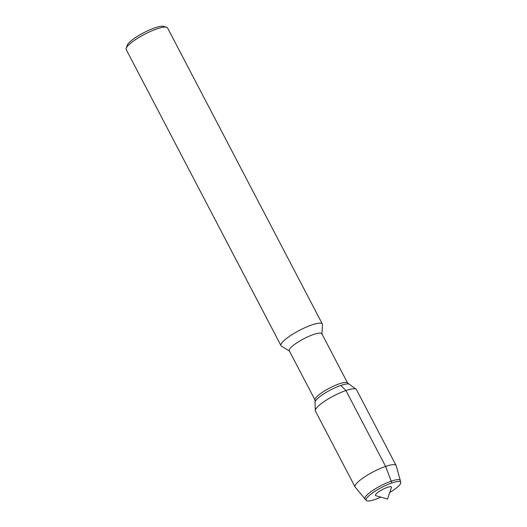 <?xml version="1.0" encoding="UTF-8"?>
<svg xmlns="http://www.w3.org/2000/svg" width="527" height="527" viewBox="0 0 527 527"><rect width="100%" height="100%" fill="white"/><g stroke="black" fill="none" stroke-linecap="round" stroke-linejoin="round"><path stroke-width="0.79" d="M387.345 487.389A9.045 1.943 152.4 0 0 378.248 492.106A9.045 1.943 152.4 0 0 375.817 495.683L387.523 499.043L391.449 487.515A9.045 1.943 152.4 0 0 387.345 487.389M391.871 482.956A19.512 4.19 152.4 0 0 373.775 492.066A19.512 4.19 152.4 0 0 366.14 500.261A19.512 4.19 152.4 0 0 380.863 497.132A19.512 4.19 152.4 0 1 366.258 500.426A19.512 4.19 152.4 0 1 366.14 500.261A19.512 4.19 152.4 0 1 373.775 492.066A19.512 4.19 152.4 0 1 391.871 482.956A19.512 4.19 152.4 0 1 400.724 482.179A19.512 4.19 152.4 0 0 391.871 482.956L391.199 481.171A19.921 4.275 152.4 0 0 372.391 490.696A19.921 4.275 152.4 0 0 365.046 498.997A19.921 4.275 152.4 0 0 365.053 499.003L366.258 500.426M389.756 492.481A19.512 4.19 152.4 0 0 400.724 482.179A19.512 4.19 152.4 0 1 400.797 482.37A19.512 4.19 152.4 0 1 389.756 492.481M347.636 383.083L321.852 333.762A18.373 3.946 152.4 0 0 313.512 334.493A18.373 3.946 152.4 0 0 296.477 343.077A18.373 3.946 152.4 0 0 289.283 350.791L315.067 400.112M396.113 465.499A23.148 4.974 152.4 0 0 385.599 466.421L391.199 481.171A19.921 4.275 152.4 0 1 400.316 480.558A19.921 4.275 152.4 0 0 400.316 480.558L396.199 465.71A23.148 4.974 152.4 0 0 396.113 465.499L356.436 389.611A23.148 4.974 152.4 0 0 356.087 389.216L349.434 384.302A19.512 4.19 152.4 0 0 340.877 385.415A19.512 4.19 152.4 0 1 349.434 384.302L347.359 382.767A18.373 3.946 152.4 0 0 339.296 383.814A18.373 3.946 152.4 0 0 314.968 399.697L315.278 410.553A23.148 4.974 152.4 0 0 315.409 411.067L355.079 486.948A23.148 4.974 152.4 0 0 355.205 487.139L365.046 498.997M321.951 334.276L322.491 324.685A23.333 5.013 152.4 0 0 322.359 324.033A23.333 5.013 152.4 0 0 311.767 324.961A23.333 5.013 152.4 0 0 290.133 335.857A23.333 5.013 152.4 0 0 281.003 345.653A23.333 5.013 152.4 0 0 281.464 346.134L289.646 351.166M322.359 324.033L167.56 27.931A23.333 5.013 152.4 0 0 166.545 27.22L163.522 26.35A21.001 4.512 152.4 0 0 154.905 27.826A21.001 4.512 152.4 0 0 127.211 45.329L126.203 48.306A23.333 5.013 152.4 0 0 126.203 49.551L281.003 345.653M166.545 27.22A23.333 5.013 152.4 0 0 156.967 28.86A23.333 5.013 152.4 0 0 126.203 48.306M340.877 385.415A19.512 4.19 152.4 0 0 315.041 402.285A19.512 4.19 152.4 0 1 340.877 385.415L345.929 390.533A23.148 4.974 152.4 0 0 315.278 410.553M356.087 389.216A23.148 4.974 152.4 0 0 345.929 390.533L385.599 466.421A23.148 4.974 152.4 0 0 364.137 477.231A23.148 4.974 152.4 0 0 355.079 486.948M400.316 480.571L400.797 482.37"/></g></svg>
